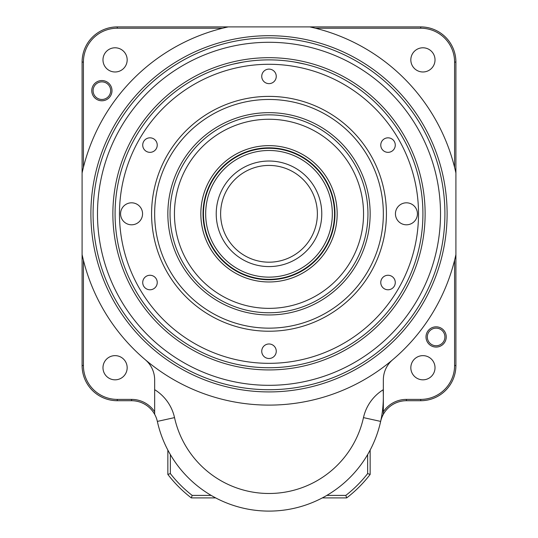 <?xml version="1.0" encoding="UTF-8"?>
<svg xmlns="http://www.w3.org/2000/svg" width="538" height="538" viewBox="0 0 538 538"><rect width="100%" height="100%" fill="white"/><g stroke="black" fill="none" stroke-linecap="round" stroke-linejoin="round"><path stroke-width="0.81" d="M273.156 119.349A94.553 94.553 0 0 0 185.112 257.44A94.553 94.553 0 0 0 348.725 264.642A94.553 94.553 0 0 0 273.156 119.349M266.001 281.905A68.165 68.165 0 0 1 211.521 177.163A68.165 68.165 0 0 1 329.478 182.355A68.165 68.165 0 0 1 266.001 281.905M117.654 133.115A171.514 171.514 0 0 0 274.79 385.221A171.514 171.514 0 0 0 414.556 123.081A171.514 171.514 0 0 0 117.654 133.115M406.762 287.258A156.121 156.121 0 0 1 136.504 296.391A156.121 156.121 0 0 1 263.728 57.774A156.121 156.121 0 0 1 406.762 287.258M327.682 237.614A63.329 63.329 0 0 0 260.278 151.084A63.329 63.329 0 0 0 219.04 252.726A63.329 63.329 0 0 0 327.682 237.614M249.161 262.712A52.771 52.771 0 0 1 236.572 172.173A52.771 52.771 0 0 1 321.273 206.538A52.771 52.771 0 0 1 249.161 262.712M417.427 213.808A10.995 10.995 0 0 0 400.938 204.285A10.995 10.995 0 0 0 400.938 223.331A10.995 10.995 0 0 0 417.427 213.808M142.563 213.808A10.995 10.995 0 0 0 126.074 204.285A10.995 10.995 0 0 0 126.074 223.331A10.995 10.995 0 0 0 142.563 213.808M276.256 76.376A7.256 7.256 0 0 0 265.368 70.088A7.256 7.256 0 0 0 265.368 82.657A7.256 7.256 0 0 0 276.256 76.376M395.275 145.092A7.256 7.256 0 0 0 384.394 138.804A7.256 7.256 0 0 0 384.394 151.373A7.256 7.256 0 0 0 395.275 145.092M395.275 282.524A7.256 7.256 0 0 0 384.394 276.236A7.256 7.256 0 0 0 384.394 288.805A7.256 7.256 0 0 0 395.275 282.524M276.256 351.24A7.256 7.256 0 0 0 265.368 344.952A7.256 7.256 0 0 0 265.368 357.521A7.256 7.256 0 0 0 276.256 351.24M157.237 282.524A7.256 7.256 0 0 0 146.349 276.236A7.256 7.256 0 0 0 146.349 288.805A7.256 7.256 0 0 0 157.237 282.524M157.237 145.092A7.256 7.256 0 0 0 146.349 138.804A7.256 7.256 0 0 0 146.349 151.373A7.256 7.256 0 0 0 157.237 145.092M370.151 213.808A101.151 101.151 0 0 1 218.428 301.408A101.151 101.151 0 0 1 218.428 126.208A101.151 101.151 0 0 1 370.151 213.808M455.908 62.085L455.908 173.021A191.306 191.306 0 0 0 309.78 26.9L420.723 26.9A35.185 35.185 0 0 1 455.908 62.085L454.59 62.085A33.86 33.86 0 0 0 420.723 28.218L315.423 28.218M454.59 167.385L454.59 62.085M82.092 173.021L82.092 62.085A35.185 35.185 0 0 1 117.277 26.9L228.22 26.9A191.306 191.306 0 0 0 82.092 173.021L82.092 365.531A35.185 35.185 0 0 0 117.277 400.716L131.581 400.716A26.389 26.389 0 0 1 154.655 414.307L154.655 389.667A43.982 43.982 0 0 1 174.527 417.616A96.753 96.753 0 0 0 363.473 417.616A43.982 43.982 0 0 1 383.345 389.667L383.345 414.307A26.389 26.389 0 0 0 380.655 421.409A114.345 114.345 0 0 1 157.345 421.409A26.389 26.389 0 0 0 154.655 414.307M222.577 28.218L117.277 28.218A33.86 33.86 0 0 0 83.41 62.085L83.41 167.385M83.41 260.224L83.41 365.531A33.86 33.86 0 0 0 117.277 399.398L131.581 399.398A27.707 27.707 0 0 1 154.655 411.765M383.345 411.765A27.707 27.707 0 0 1 406.419 399.398L420.723 399.398A33.86 33.86 0 0 0 454.59 365.531L454.59 260.224M82.092 254.588A191.306 191.306 0 0 0 455.908 254.588L455.908 365.531A35.185 35.185 0 0 1 420.723 400.716L406.419 400.716A26.389 26.389 0 0 0 383.345 414.307M383.345 389.667L383.345 379.895A26.389 26.389 0 0 1 392.673 359.761M145.327 359.761A26.389 26.389 0 0 1 154.655 379.895L154.655 389.667M115.078 355.638A12.092 12.092 0 0 1 125.549 373.775A12.092 12.092 0 0 1 104.601 373.775A12.092 12.092 0 0 1 115.078 355.638M436.116 326.828A10.114 10.114 0 0 1 444.879 342.007A10.114 10.114 0 0 1 427.36 342.007A10.114 10.114 0 0 1 436.116 326.828M422.922 355.638A12.092 12.092 0 0 1 433.399 373.775A12.092 12.092 0 0 1 412.451 373.775A12.092 12.092 0 0 1 422.922 355.638M101.884 80.552A10.114 10.114 0 0 1 110.64 95.724A10.114 10.114 0 0 1 93.121 95.724A10.114 10.114 0 0 1 101.884 80.552M115.078 47.788A12.092 12.092 0 0 1 125.549 65.932A12.092 12.092 0 0 1 104.601 65.932A12.092 12.092 0 0 1 115.078 47.788M422.922 47.788A12.092 12.092 0 0 1 433.399 65.932A12.092 12.092 0 0 1 412.451 65.932A12.092 12.092 0 0 1 422.922 47.788M309.78 26.9L228.22 26.9M455.908 254.588L455.908 173.021M269 35.696A178.112 178.112 0 0 1 423.251 302.86A178.112 178.112 0 0 1 114.749 302.86A178.112 178.112 0 0 1 269 35.696M215.677 497.906L191.32 497.906A127.54 127.54 0 0 1 167.849 474.435A1441.847 1019.537 -90 0 0 170.358 473.581A125.031 125.031 0 0 0 192.174 495.397L211.172 495.397M170.358 454.583L170.358 473.581M167.849 474.435L167.849 450.077M191.32 497.906A1441.847 1019.537 0 0 1 192.174 495.397M367.642 473.581A1441.847 1019.537 90 0 0 370.151 474.435A127.54 127.54 0 0 1 346.68 497.906A1441.847 1019.537 180 0 0 345.826 495.397A125.031 125.031 0 0 0 367.642 473.581L367.642 454.583M370.151 450.077L370.151 474.435M326.828 495.397L345.826 495.397M346.68 497.906L322.323 497.906M269 389.72A175.913 175.913 0 0 0 444.913 213.808A175.913 175.913 0 0 0 269 37.895A175.913 175.913 0 0 0 93.087 213.808A175.913 175.913 0 0 0 269 389.72M101.884 81.87A8.796 8.796 0 0 0 94.264 95.065A8.796 8.796 0 0 0 109.503 95.065A8.796 8.796 0 0 0 101.884 81.87M436.116 328.153A8.796 8.796 0 0 0 428.497 341.341A8.796 8.796 0 0 0 443.736 341.341A8.796 8.796 0 0 0 436.116 328.153M305.154 64.19L294.38 61.991M243.62 61.991L232.846 64.19M367.952 213.808A98.952 98.952 0 0 0 219.524 128.111A98.952 98.952 0 0 0 219.524 299.505A98.952 98.952 0 0 0 367.952 213.808M154.655 213.808A114.345 114.345 0 0 0 326.169 312.834A114.345 114.345 0 0 0 326.169 114.782A114.345 114.345 0 0 0 154.655 213.808M422.922 213.808A153.922 153.922 0 0 1 192.039 347.111A153.922 153.922 0 0 1 192.039 80.505A153.922 153.922 0 0 1 422.922 213.808M329.72 238.442A65.528 65.528 0 0 1 217.305 254.077A65.528 65.528 0 0 1 259.975 148.905A65.528 65.528 0 0 1 329.72 238.442M250.816 258.637A48.373 48.373 0 0 0 316.916 207.143A48.373 48.373 0 0 0 239.275 175.644A48.373 48.373 0 0 0 250.816 258.637M266.102 279.713A65.966 65.966 0 0 0 327.528 183.371A65.966 65.966 0 0 0 213.378 178.34A65.966 65.966 0 0 0 266.102 279.713M383.13 389.794A114.345 114.345 0 0 1 269 511.1A114.345 114.345 0 0 1 157.345 421.409L174.527 417.616M119.476 213.808A149.524 149.524 0 0 0 269 363.332A149.524 149.524 0 0 0 418.524 213.808A149.524 149.524 0 0 0 269 64.284A149.524 149.524 0 0 0 119.476 213.808M151.582 213.808A117.418 117.418 0 0 1 327.709 112.119A117.418 117.418 0 0 1 327.709 315.497A117.418 117.418 0 0 1 151.582 213.808M420.723 26.9L420.723 28.218M83.41 62.085L82.092 62.085M117.277 28.218L117.277 26.9M131.581 399.398L131.581 400.716M117.277 399.398L117.277 400.716M83.41 365.531L82.092 365.531M406.419 400.716L406.419 399.398M420.723 400.716L420.723 399.398M455.908 365.531L454.59 365.531M380.655 421.409L363.473 417.616"/></g></svg>

